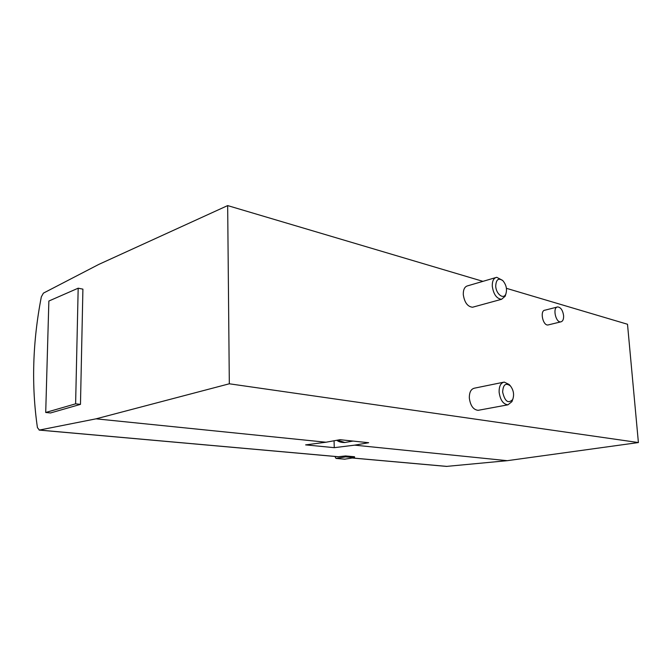 <?xml version="1.0" encoding="UTF-8"?>
<svg xmlns="http://www.w3.org/2000/svg" width="672" height="672" viewBox="0 0 672 672"><rect width="100%" height="100%" fill="white"/><g stroke="black" fill="none" stroke-linecap="round" stroke-linejoin="round"><path stroke-width="1.01" d="M41.328 296.864L43.403 293.135L98.818 264.398L227.665 205.59L229.32 383.788L96.046 418.832L39.371 430.063L37.43 427.619C31.298 385.568 32.592 341.981 41.328 296.864M345.618 455.944L345.652 456.859L354.556 457.657L354.522 456.75L345.618 455.944L338.184 456.742M506.419 288.322L627.505 324.257L638.4 442.554L507.276 460.681L354.656 445.15L368.676 442.722L340.015 439.698L325.987 442.226L96.046 418.832M482.941 281.35L227.665 205.59M548.604 324.828L548.041 324.962C542.808 325.928 539.624 310.405 545 310.17L557.122 307.079M473.684 306.928L472.559 307.23C467.569 306.692 464.478 302.467 463.285 294.563C463.21 289.43 464.73 286.499 467.855 285.776L495.541 277.654M478.909 410.18L478.136 410.323C473.323 409.786 470.392 405.695 469.333 398.042C469.274 392.213 471.022 388.92 474.566 388.147L503.362 382.267M638.4 442.554L229.32 383.788M507.276 460.681L446.51 466.402M354.656 445.15L334.27 447.67L305.626 444.881L325.987 442.226M82.908 289.145L80.472 404.368L50.492 412.969L45.713 412.482L48.863 301.031L78.179 288.196L82.908 289.145M334.06 440.773L334.27 447.67M510.485 386.005L509.132 384.485L504.227 382.091C500.716 382.855 499.019 386.224 499.12 392.188C500.237 400.033 503.177 404.242 507.94 404.821L511.938 401.638L512.702 399.504C514.366 394.783 513.626 390.289 510.485 386.005C505.756 382.486 503.135 384.51 502.639 392.07C504.882 401.47 508.234 403.948 512.702 399.504L511.938 401.638M502.488 280.333L496.734 277.309C493.643 278.015 492.156 280.997 492.282 286.247C493.525 294.344 496.616 298.687 501.564 299.292L505.184 296.218L505.865 293.958M495.718 286.129C496.012 294.084 503.597 299.88 505.848 293.983C507.268 289.288 506.293 284.878 502.933 280.745C498.498 277.612 496.096 279.409 495.718 286.129M563.598 315.622C563.749 319.301 562.808 321.384 560.792 321.871C555.593 322.82 552.359 307.138 557.701 306.928C560.792 307.339 562.758 310.246 563.598 315.622M78.179 288.196L75.617 403.83L80.472 404.368M75.617 403.83L45.713 412.482M345.652 456.859L335.992 458.422L334.916 456.448M354.556 457.657L344.719 459.161M338.587 456.742L39.371 430.063M446.914 466.402L352.506 457.985M337.487 440.152L344.887 442.512L346.214 442.277M345.03 459.186L336.126 458.413M338.302 456.75L39.119 430.08M446.628 466.41L352.372 458.01M353.027 441.067L344.887 442.512C341.452 442.596 338.747 441.848 336.781 440.278M478.136 410.323L507.94 404.821M472.559 307.23L501.564 299.292M505.848 293.983L505.184 296.218M560.792 321.871L548.041 324.962M344.896 459.194L335.992 458.422"/></g></svg>
